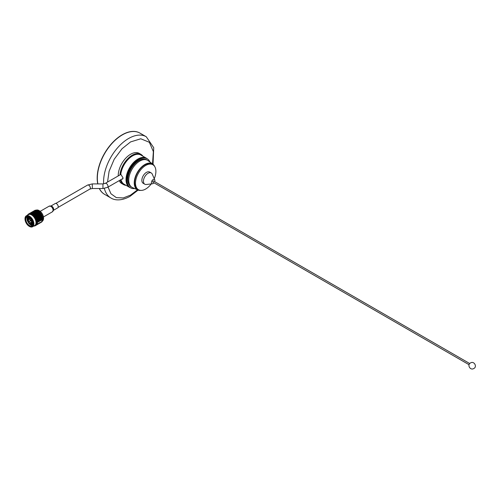 <?xml version="1.0" encoding="UTF-8"?>
<svg xmlns="http://www.w3.org/2000/svg" width="500" height="500" viewBox="0 0 500 500"><rect width="100%" height="100%" fill="white"/><g stroke="black" fill="none" stroke-linecap="round" stroke-linejoin="round"><path stroke-width="0.75" d="M108.05 187.075L110.938 193.744L116.312 197.619L123.287 197.938L130.562 195.1L137.525 189.831M152.513 163.881L153.363 151.619L149.356 142.294L140.781 138.781L130.562 141.919L122.031 148.737L114.2 159.256L109.094 171.3L107.537 182.05M122.338 134.894A35.356 20.412 120 0 0 97.894 183.906A35.356 20.412 120 0 1 122.338 134.894A35.356 20.412 120 0 1 140.019 133.144A35.356 20.412 120 0 0 122.338 134.894M104.35 188.425A35.356 20.412 120 0 0 110.913 197.987L104.663 194.381A35.356 20.412 120 0 1 99.419 188.519A35.356 20.412 120 0 0 104.663 194.381L104.5 194.288A35.356 20.412 120 0 0 104.581 194.331M149.969 162.037A16.75 9.669 120 0 0 147.294 158.831A16.75 9.669 120 0 0 138.919 159.662A16.75 9.669 120 0 0 127.981 174.419A16.75 9.669 120 0 0 130.544 187.838A16.75 9.669 120 0 0 134.662 188.55M147.294 158.831L146.637 158.45A16.75 9.669 120 0 0 138.262 159.281A16.75 9.669 120 0 0 127.319 174.037A16.75 9.669 120 0 0 129.887 187.456L130.544 187.838M139.938 133.094A35.356 20.412 120 0 0 139.856 133.05A35.356 20.412 120 0 0 122.175 134.8A35.356 20.412 120 0 0 97.75 183.906M99.3 188.519A35.356 20.412 120 0 0 104.5 194.288M130.444 187.775A16.838 9.725 -60 0 1 129.512 187.35A16.838 9.725 -60 0 1 126.025 179.638A16.838 9.725 -60 0 1 133.375 162.694A16.838 9.725 -60 0 1 146.35 158.181A16.838 9.725 -60 0 1 147.188 158.769M146.35 158.181L140.956 155.062A16.838 9.725 120 0 0 132.537 155.9A16.838 9.725 120 0 0 120.781 174.25L123.062 177.931L122.587 179.112L121.788 179.144M120.975 179.613A16.838 9.725 120 0 0 124.119 184.231L129.512 187.35M142.906 156.188A17.444 10.069 120 0 0 140.931 154.35A17.444 10.069 120 0 0 132.206 155.213A17.444 10.069 120 0 0 119.95 174.95L120.969 174.363M140.931 154.35L139.288 153.4A17.444 10.069 120 0 0 130.562 154.269A17.444 10.069 120 0 0 118.231 175.875M119.213 180.631A17.444 10.069 120 0 0 121.844 183.619L123.488 184.569A17.444 10.069 120 0 0 126.062 185.356M120.288 180.006A17.444 10.069 120 0 0 123.488 184.569M58.094 207.419L89.894 189.062L92.306 188.519L102.938 188.519L107.494 187.394A2.306 1.331 -120 0 0 107.975 186.337A2.306 1.331 -120 0 0 106.344 183.519A2.306 1.331 -120 0 0 105.194 183.406L119.95 174.95M132.369 155.994A16.375 9.456 120 0 0 132.206 156.088A16.375 9.456 120 0 0 120.787 173.869L120.781 174.25M53.344 210.387L57.706 207.869A2.5 1.444 -120 0 0 57.213 204.294A2.5 1.444 -120 0 0 55.206 203.538L50.844 206.062M39.194 210.637A6.05 3.494 60 0 1 39.275 210.681A6.05 3.494 60 0 1 43.556 218.094A6.05 3.494 60 0 1 43.556 218.188M42.444 221.038A6.288 3.631 -120 0 0 43.556 218.287A6.288 3.631 -120 0 0 39.112 210.588A6.288 3.631 -120 0 0 37.925 210.087A6.288 3.631 -120 0 0 36.175 210.169M33.1 223.6A5.406 3.119 60 0 1 29.794 226.069A5.406 3.119 60 0 1 25.594 220.444A5.406 3.119 60 0 1 29.275 216.981A5.406 3.119 60 0 1 32.962 222.35A5.406 3.119 60 0 1 33.1 223.6L32.763 223.444M29.337 217.306L29.369 217.037A5.169 2.988 -120 0 0 26.862 216.825A5.169 2.988 -120 0 0 25.919 220.387A5.169 2.988 -120 0 0 32.031 225.775A5.169 2.988 -120 0 0 33.1 223.506M27.519 216.6L27.325 216.887A5.169 2.988 -120 0 0 27.094 219.713A5.169 2.988 -120 0 0 27.138 219.925M27.225 220.244A5.169 2.988 -120 0 0 27.344 220.613M29.481 223.981A5.169 2.988 -120 0 0 32.55 225.325M30.913 224.537L32.769 224.975M25.156 220.331A6.05 3.494 -120 0 0 29.275 226.337A6.05 3.494 -120 0 0 33.4 222.463A6.05 3.494 -120 0 0 28.7 216.169A6.05 3.494 -120 0 0 25 218.925A6.05 3.494 -120 0 0 25.156 220.331M25 218.831A6.288 3.631 60 0 1 25 218.731A6.288 3.631 60 0 1 26.3 215.856A6.288 3.631 60 0 1 33.731 222.406A6.288 3.631 60 0 1 32.587 226.744A6.288 3.631 60 0 1 29.444 226.431A6.288 3.631 60 0 1 29.362 226.381M42.838 218.837A6.288 3.631 -120 0 0 42.838 218.7A6.288 3.631 -120 0 0 38.394 211A6.288 3.631 -120 0 0 38.306 210.95M26.3 215.856L28.444 214.619A6.288 3.631 60 0 1 35.869 221.169A6.288 3.631 60 0 1 34.725 225.506L32.587 226.744M35.406 225.644A6.75 3.894 -120 0 0 35.487 225.588L35.263 225.731A6.75 3.894 -120 0 1 35.213 225.756L35.062 225.831A6.75 3.894 -120 0 1 34.969 225.869L34.812 225.925A6.75 3.894 -120 0 1 34.756 225.944L34.588 225.981A6.75 3.894 -120 0 1 34.487 226L34.319 226.025A6.75 3.894 -120 0 1 34.25 226.025L34.075 226.038A6.75 3.894 -120 0 1 33.969 226.031L33.581 225.912M35.962 225.119A6.75 3.894 -120 0 0 36 225.069L36.831 224.606L35.856 225.25M36.25 224.675A6.75 3.894 -120 0 0 36.275 224.613L37.113 224.15L36.163 224.831M36.463 224.15A6.75 3.894 -120 0 0 36.481 224.081L37.325 223.625L36.138 224.131L36.4 224.338M36.538 223.888A6.75 3.894 -120 0 0 36.562 223.769L36.175 224.006L36.481 224.081M36.606 223.562A6.75 3.894 -120 0 0 36.619 223.487L37.462 223.031L36.275 223.562L36.562 223.769M36.644 223.269A6.75 3.894 -120 0 0 36.656 223.137L36.3 223.425L36.619 223.487M36.675 222.913A6.75 3.894 -120 0 0 36.675 222.831L37.525 222.381L36.35 222.938L36.656 223.137M36.681 222.6A6.75 3.894 -120 0 0 36.681 222.456L36.356 222.787L36.675 222.831M36.669 222.219A6.75 3.894 -120 0 0 36.662 222.131L37.513 221.681L36.344 222.269L36.681 222.456M36.637 221.887A6.75 3.894 -120 0 0 36.625 221.737L36.331 222.113L36.662 222.131M36.587 221.488A6.75 3.894 -120 0 0 36.569 221.394L37.431 220.95L36.269 221.562L36.625 221.737M36.525 221.137A6.75 3.894 -120 0 0 36.506 221.062A6.75 3.894 -120 0 0 36.494 220.987L36.244 221.4L36.569 221.394M36.794 210.275A6.75 3.894 60 0 1 36.944 210.319L36.219 210.613L36.65 210.244A6.75 3.894 60 0 1 36.794 210.275M37.237 210.419A6.75 3.894 60 0 1 37.531 210.538L36.8 210.806L37.237 210.419M37.831 210.681A6.75 3.894 60 0 1 38.069 210.812A6.75 3.894 60 0 1 38.131 210.85L37.4 211.1L37.831 210.681M38.431 211.038A6.75 3.894 60 0 1 38.725 211.244L38 211.475L38.55 211.1L38.131 210.85M39.025 211.475A6.75 3.894 60 0 1 39.312 211.725L38.587 211.931L39.125 211.519L38.725 211.244M39.6 211.988A6.75 3.894 60 0 1 39.881 212.275L39.162 212.463L39.681 212.013L39.312 211.725M40.156 212.575A6.75 3.894 60 0 1 40.419 212.887L39.706 213.062L40.219 212.575L39.881 212.275M40.675 213.212A6.75 3.894 60 0 1 40.925 213.556L40.219 213.719L40.725 213.194L40.419 212.887M41.156 213.906A6.75 3.894 60 0 1 41.381 214.269L40.688 214.419L41.188 213.856L40.925 213.556M41.588 214.638A6.75 3.894 60 0 1 41.781 215.012L41.106 215.156L41.381 214.269M41.962 215.394A6.75 3.894 60 0 1 42.131 215.775L41.469 215.919L41.781 215.012M42.275 216.163A6.75 3.894 60 0 1 42.413 216.55L41.762 216.688L42.131 215.775M42.525 216.931A6.75 3.894 60 0 1 42.625 217.319L41.994 217.463L42.413 216.55M42.706 217.7A6.75 3.894 60 0 1 42.763 218.075L42.156 218.219L42.625 217.319M42.806 218.438A6.75 3.894 60 0 1 42.831 218.8L42.244 218.956L42.763 218.075M42.838 219.15A6.75 3.894 60 0 1 42.825 219.488L42.25 219.656L42.831 218.8M42.794 219.812A6.75 3.894 60 0 1 42.744 220.125L42.188 220.306L42.8 219.562M42.675 220.419A6.75 3.894 60 0 1 42.587 220.7L42.05 220.9L42.688 220.156M42.481 220.963A6.75 3.894 60 0 1 42.356 221.206L41.837 221.425L42.506 220.681M42.219 221.431A6.75 3.894 60 0 1 42.062 221.637L41.562 221.875L42.256 221.144M41.887 221.825A6.75 3.894 60 0 1 41.706 221.988L41.219 222.244L41.944 221.525L41 222.069L42.125 221.462M36.087 225.256L41.569 221.819M27.8 220.256L27.181 220.238L27.775 217.938L28.275 218.412L27.8 220.256L29.238 222.994L28.95 223.544L27.269 220.656L28.1 220.312M28.338 220.594L28.763 218.962L31.556 221.425L31.125 223.056L28.338 220.594M31.319 225.019L32.319 224.9M31.975 224.969L33.081 224.613M30.844 224.631L31.513 224.45L30.75 224.587M34.487 210.6L34.631 210.512A6.75 3.894 60 0 1 34.694 210.475A6.75 3.894 60 0 1 34.85 210.4L31.825 212.144M34.175 210.787L33.244 211.325M34.925 210.381L35.075 210.3A6.75 3.894 60 0 1 35.312 210.231L34.925 210.381M34.294 210.763L34.613 210.6M33.356 211.262L33.669 211.094M32.431 211.788L32.744 211.606M28.025 214.731L27.569 215.081A6.75 3.894 -120 0 0 27.544 215.138M35.412 210.256L35.562 210.188A6.75 3.894 60 0 1 35.825 210.162L35.412 210.256M34.787 210.656L35.112 210.506M33.506 211.2L32.844 211.544M33.825 211.106L34.15 210.95M34.469 210.944L34.131 210.875M32.575 211.706L33.188 211.369L32.575 211.706M32.875 211.581L33.194 211.419M33.537 211.431L33.188 211.369M31.344 212.419L32.612 211.944M31.938 212.081L32.256 211.906M31.012 212.6L30.412 212.963M28.325 214.306L27.856 214.631A6.75 3.894 -120 0 0 27.819 214.681L27.719 214.831A6.75 3.894 -120 0 0 27.662 214.919L27.569 215.312M35.938 210.231L36.094 210.169A6.75 3.894 60 0 1 36.369 210.194L35.938 210.231M35.319 210.644L35.65 210.512M33.994 211.075L34.631 210.781L33.994 211.075M34.337 211.044L34.669 210.906M34.956 210.856L34.631 210.781M33.038 211.531L33.669 211.225L33.038 211.531M33.369 211.475L33.694 211.325M34 211.3L33.669 211.225M32.094 212.019L32.719 211.694L32.094 212.019M32.413 211.925L32.731 211.769M33.056 211.762L32.719 211.694M31.156 212.525L31.775 212.188L31.156 212.525M31.463 212.4L31.781 212.237M32.119 212.25L31.775 212.188M29.931 213.238L31.2 212.763M30.525 212.9L30.838 212.725M29.6 213.419L28.994 213.781M28.688 213.969L28.2 214.269A6.75 3.894 -120 0 0 28.156 214.306L28.031 214.425A6.75 3.894 -120 0 0 27.963 214.5L27.856 214.631M35.506 210.662L36.156 210.419L35.506 210.662M35.881 210.725L36.219 210.613M34.519 211.05L35.169 210.787L34.519 211.05M34.888 211.081L35.219 210.956M33.544 211.456L34.188 211.181L33.544 211.456M33.9 211.462L34.231 211.331M34.5 211.256L34.188 211.181M32.581 211.894L33.219 211.6L32.581 211.894M32.925 211.863L33.25 211.725M33.537 211.675L33.219 211.6M31.625 212.35L32.256 212.044L31.625 212.35M31.95 212.288L32.281 212.144M32.581 212.113L32.256 212.044M30.675 212.831L31.3 212.512L30.675 212.831M30.994 212.744L31.319 212.587M31.637 212.581L31.3 212.512M29.744 213.337L30.362 213L29.744 213.337M30.044 213.219L30.362 213.05M30.706 213.069L30.362 213M28.875 214.112L28.413 214.112L29.431 213.519L28.606 213.994A6.75 3.894 -120 0 0 28.556 214.025L29.787 213.581M29.106 213.713L29.425 213.544M36.075 210.775L36.737 210.569L36.075 210.775M36.463 210.906L36.8 210.806M35.075 211.119L35.737 210.888L35.075 211.119M35.462 211.213L35.8 211.106M34.087 211.481L34.744 211.238L34.087 211.481M34.462 211.544L34.8 211.431M33.106 211.863L33.756 211.606L33.106 211.863M33.469 211.9L33.806 211.775M32.131 212.275L32.775 212L32.131 212.275M32.481 212.275L32.819 212.144M33.087 212.069L32.775 212M31.163 212.712L31.8 212.419L31.163 212.712M31.506 212.681L31.837 212.544M32.119 212.488L31.8 212.419M30.206 213.169L30.838 212.862L30.206 213.169M30.538 213.106L30.863 212.956M31.169 212.931L30.838 212.862M29.575 213.556L29.9 213.4M30.225 213.4L29.887 213.331M37.656 211.544L36.987 211.688L37.262 211.294L37.925 211.144L37.738 211.788L38.331 210.969M36.662 210.987L37.325 210.812L36.662 210.987M37.056 211.181L37.4 211.1M35.656 211.281L36.325 211.088L35.656 211.281M36.05 211.444L36.394 211.35M34.656 211.594L35.319 211.388L34.656 211.594M35.044 211.725L35.387 211.625M33.663 211.931L34.319 211.706L33.663 211.931M34.044 212.031L34.381 211.925M32.669 212.294L33.325 212.05L32.669 212.294M33.044 212.362L33.381 212.25M31.688 212.681L32.337 212.425L31.688 212.681M32.056 212.719L32.388 212.594M30.712 213.094L31.356 212.819L30.712 213.094M31.069 213.094L31.4 212.963M31.669 212.887L31.356 212.819M30.094 213.5L30.419 213.356M30.706 213.306L30.387 213.238M38.25 211.988L37.587 212.1L37.856 211.688L38.525 211.562L38.312 212.231L38.919 211.381M38.269 211.069L37.925 211.144M37.244 212.162L36.581 212.294L36.85 211.887L37.519 211.75L37.319 212.413L38 211.475M36.25 211.537L36.919 211.375L36.65 211.762L35.981 211.919L36.25 211.537M36.65 211.762L36.919 211.375M36.244 212.362L35.575 212.5L35.844 212.113L36.513 211.962L36.325 212.606L36.987 211.688M35.244 211.806L35.913 211.631L35.244 211.806M35.231 212.575L34.569 212.731L34.837 212.356L35.506 212.194L35.331 212.825L35.981 211.919M34.244 212.1L34.906 211.906L34.244 212.1M34.638 212.256L34.975 212.169M33.244 212.413L33.906 212.2L33.244 212.413M33.631 212.544L33.969 212.444M32.244 212.75L32.906 212.525L32.244 212.75M32.631 212.85L32.969 212.744M31.256 213.113L31.913 212.869L31.256 213.113M31.631 213.181L31.969 213.062M30.275 213.5L30.925 213.238L30.106 213.738A6.75 3.894 -120 0 0 30.038 213.731L30.275 213.5M30.638 213.531L30.975 213.412M38.825 212.506L38.169 212.6L38.45 212.156L39.106 212.056L38.862 212.744L39.494 211.875M38.862 211.5L38.525 211.562M37.831 212.65L37.169 212.75L37.444 212.319L38.106 212.206L37.881 212.887L38.587 211.931M37.856 211.688L37.519 211.75M36.831 212.806L36.169 212.919L36.444 212.5L37.106 212.381L36.894 213.05L37.587 212.1M36.85 211.887L36.513 211.962M35.831 212.981L35.169 213.106L35.438 212.706L36.1 212.569L35.906 213.225L36.581 212.294M35.844 212.113L35.506 212.194M34.825 213.181L34.156 213.319L34.431 212.931L35.094 212.781L34.906 213.425L35.575 212.5M33.831 212.625L34.494 212.444L33.831 212.625M34.225 212.819L34.569 212.731M32.825 212.919L33.487 212.719L32.825 212.919M33.219 213.075L33.562 212.987M31.825 213.231L32.487 213.019L31.825 213.231M32.212 213.363L32.556 213.263M30.831 213.569L31.488 213.344L30.675 213.844A6.75 3.894 -120 0 0 30.606 213.825L30.831 213.569M31.212 213.669L31.55 213.562M39.375 213.094L38.731 213.169L39.019 212.7L39.669 212.625L39.394 213.325L40.05 212.431M39.444 212.013L39.106 212.056M38.4 213.206L37.744 213.281L38.025 212.831L38.681 212.744L38.425 213.438L39.162 212.463M38.45 212.156L38.106 212.206M37.413 213.325L36.756 213.419L37.031 212.975L37.688 212.875L37.45 213.562L38.169 212.6M37.444 212.319L37.106 212.381M36.419 213.463L35.756 213.569L36.031 213.137L36.694 213.025L36.469 213.706L37.169 212.75M36.444 212.5L36.1 212.569M35.419 213.625L34.756 213.738L35.025 213.319L35.694 213.194L35.481 213.869L36.169 212.919M35.438 212.706L35.094 212.781M34.413 213.8L33.75 213.925L34.019 213.525L34.688 213.388L34.487 214.044L35.169 213.106M33.419 213.175L34.087 213.012L33.419 213.175M33.819 213.394L34.087 213.012M33.413 213.994L32.744 214.137L33.013 213.744L33.681 213.594L33.494 214.244L34.156 213.319M32.419 213.444L33.081 213.263L32.419 213.444M32.812 213.631L33.15 213.55M31.412 213.731L32.075 213.538L31.263 214.044A6.75 3.894 -120 0 0 31.188 214.013L31.412 213.731M31.806 213.894L32.144 213.806M39.894 213.744L39.263 213.794L39.556 213.306L40.194 213.256L39.888 213.956L40.575 213.056M40 212.587L39.669 212.625M38.931 213.825L38.294 213.881L38.581 213.406L39.231 213.337L38.938 214.044L39.706 213.062M39.019 212.7L38.681 212.744M37.962 213.912L37.312 213.981L37.6 213.519L38.25 213.444L37.975 214.144L38.731 213.169M38.025 212.831L37.688 212.875M36.981 214.019L36.331 214.1L36.612 213.644L37.269 213.556L37.006 214.256L37.744 213.281M37.031 212.975L36.694 213.025M35.994 214.144L35.337 214.231L35.612 213.794L36.275 213.694L36.031 214.381L36.756 213.419M36.031 213.137L35.694 213.194M35 214.281L34.344 214.381L34.613 213.956L35.275 213.844L35.05 214.525L35.756 213.569M35.025 213.319L34.688 213.388M34 214.438L33.338 214.556L33.612 214.137L34.275 214.013L34.062 214.681L34.756 213.738M34.019 213.525L33.681 213.594M33 214.619L32.456 214.719A6.75 3.894 -120 0 0 32.388 214.669L33.269 214.206L33.069 214.862L33.75 213.925M32.006 213.994L32.675 213.825L31.856 214.338A6.75 3.894 -120 0 0 31.788 214.3L32.006 213.994M32.4 214.213L32.675 213.825M32.181 214.531A6.75 3.894 -120 0 0 32.062 214.456L32.175 214.919L32.744 214.137M40.375 214.438L39.75 214.475L40.062 213.975L40.688 213.931L40.338 214.638L41.062 213.725M40.525 213.225L40.194 213.256M39.431 214.494L38.8 214.537L39.106 214.044L39.737 213.994L39.413 214.7L40.219 213.719M39.556 213.306L40.725 213.194M38.481 214.562L37.844 214.613L38.144 214.125L38.781 214.069L38.469 214.775L39.263 213.794M38.581 213.406L38.25 213.444M37.519 214.638L36.875 214.7L37.169 214.225L37.812 214.156L37.519 214.862L38.294 213.881M37.6 213.519L37.269 213.556M36.544 214.731L35.9 214.8L36.181 214.338L36.837 214.262L36.562 214.963L37.312 213.981M36.612 213.644L36.275 213.694M35.569 214.838L34.913 214.919L35.194 214.462L35.85 214.375L35.594 215.069L36.331 214.1M35.612 213.794L35.275 213.844M34.581 214.963L33.925 215.05L34.2 214.606L34.856 214.513L34.619 215.2L35.337 214.231M34.613 213.956L34.275 214.013M33.587 215.1L33.05 215.181A6.75 3.894 -120 0 0 32.975 215.125L33.862 214.662L33.638 215.344L34.344 214.381M33.612 214.137L33.269 214.206M32.775 214.963A6.75 3.894 -120 0 0 32.656 214.869L32.744 215.35L33.338 214.556M40.8 215.169L40.194 215.194L40.525 214.681L41.131 214.656L40.744 215.35L41.5 214.438M41.006 213.912L40.688 213.931M39.881 215.206L39.269 215.238L39.588 214.731L40.206 214.7L39.837 215.394L40.688 214.419M40.062 213.975L39.737 213.994M38.956 215.256L38.338 215.294L38.644 214.794L39.269 214.75L38.925 215.45L39.75 214.475M39.106 214.044L38.781 214.069M38.019 215.312L37.388 215.356L37.694 214.862L38.325 214.812L37.994 215.519L38.8 214.537M38.144 214.125L41.188 213.856M37.062 215.375L36.431 215.431L36.725 214.944L37.369 214.887L37.056 215.594L37.844 214.613M37.169 214.225L36.837 214.262M36.1 215.456L35.462 215.512L35.75 215.044L36.394 214.975L36.106 215.681L36.875 214.7M36.181 214.338L35.85 214.375M35.131 215.55L34.481 215.619L34.769 215.15L35.419 215.075L35.144 215.775L35.9 214.8M35.194 214.462L34.856 214.513M34.15 215.656L33.619 215.719A6.75 3.894 -120 0 0 33.55 215.65L34.438 215.194L34.175 215.888L34.913 214.919M34.2 214.606L33.862 214.662M33.356 215.463A6.75 3.894 -120 0 0 33.244 215.356L33.3 215.856L33.925 215.05M41.169 215.925L40.587 215.944L40.931 215.425L41.525 215.406L41.094 216.081L41.887 215.181M41.444 214.644L41.131 214.656M40.281 215.956L39.688 215.975L40.025 215.456L40.625 215.438L40.219 216.119L41.106 215.156M40.525 214.681L40.206 214.7M39.381 215.987L38.781 216.012L39.106 215.5L39.719 215.469L39.325 216.163L40.194 215.194M39.588 214.731L39.269 214.75M38.469 216.025L37.856 216.056L38.175 215.55L38.794 215.512L38.425 216.213L39.269 215.238M38.644 214.794L38.325 214.812M37.538 216.075L36.919 216.106L37.231 215.606L37.856 215.569L37.506 216.269L38.338 215.294M37.694 214.862L37.369 214.887M36.6 216.131L35.975 216.169L36.275 215.681L36.906 215.631L36.581 216.337L37.388 215.356M36.725 214.944L41.606 214.562M35.65 216.194L35.013 216.244L35.312 215.763L35.95 215.706L35.638 216.412L36.431 215.431M35.75 215.044L35.419 215.075M34.688 216.275L34.162 216.325A6.75 3.894 -120 0 0 34.1 216.244L34.981 215.794L34.688 216.494L35.462 215.512M34.769 215.15L34.438 215.194M33.919 216.038A6.75 3.894 -120 0 0 33.806 215.919L33.831 216.431L34.481 215.619M42.144 216.163L40.919 216.713L41.85 216.169L41.381 216.825L42.213 215.944M40.625 216.719L40.05 216.737L40.406 216.213L40.987 216.194L40.538 216.863L41.469 215.919M39.756 216.744L39.169 216.762L39.513 216.244L40.106 216.219L39.675 216.9L40.587 215.944M38.869 216.769L38.275 216.794L38.612 216.275L39.212 216.25L38.8 216.938L39.688 215.975M39.106 215.5L38.794 215.512M37.969 216.806L37.362 216.831L37.694 216.319L38.3 216.287L37.912 216.981L38.781 216.012M38.175 215.55L37.856 215.569M37.05 216.844L36.444 216.875L36.756 216.369L37.375 216.331L37.006 217.031L37.856 216.056M37.231 215.606L36.906 215.631M36.125 216.887L35.506 216.925L35.812 216.425L36.444 216.388L36.094 217.087L36.919 216.106M36.275 215.681L35.95 215.706M35.188 216.944L34.675 216.981A6.75 3.894 -120 0 0 34.613 216.9L35.494 216.45L35.163 217.15L35.975 216.169M35.312 215.763L41.975 215.287M34.444 216.669A6.75 3.894 -120 0 0 34.337 216.537L34.331 217.056L35.013 216.244M41.569 216.962L42.119 216.944L41.181 217.488L41.762 216.688M40.725 216.981L41.288 216.969L40.9 217.494L40.35 217.506L40.538 216.863L39.5 217.531L39.869 217.006L40.438 216.988L39.962 217.644L40.919 216.713M39.212 217.537L38.638 217.556L38.994 217.031L39.575 217.013L39.119 217.681L40.05 216.737M38.338 217.562L37.756 217.581L38.1 217.056L38.694 217.037L38.263 217.719L39.169 216.762M38.612 216.275L38.3 216.287M37.45 217.587L36.862 217.613L37.194 217.094L37.794 217.069L37.388 217.756L38.275 216.794M37.694 216.319L37.375 216.331M36.55 217.619L35.95 217.644L36.275 217.131L36.888 217.106L36.494 217.8L37.362 216.831M36.756 216.369L36.444 216.388M35.638 217.662L35.138 217.688A6.75 3.894 -120 0 0 35.081 217.594L35.962 217.15L35.594 217.85L36.444 216.875M35.812 216.425L35.494 216.45M34.931 217.356A6.75 3.894 -120 0 0 34.837 217.213L34.787 217.731L35.506 216.925M39.869 217.006L41.288 216.969M40.156 217.775L40.7 217.763L39.769 218.3L40.35 217.506M38.994 217.031L39.575 217.013M39.312 217.8L39.869 217.787L39.487 218.312L38.931 218.325L39.119 217.681L38.087 218.35L38.45 217.825L39.019 217.806L38.55 218.463L39.5 217.531M38.1 217.056L38.694 217.037M37.794 218.356L37.219 218.369L37.575 217.844L38.156 217.831L37.706 218.5L38.638 217.556M37.194 217.094L37.794 217.069M36.925 218.381L36.337 218.394L36.688 217.875L37.275 217.856L36.844 218.531L37.756 217.581M36.275 217.131L36.888 217.106M36.037 218.406L35.556 218.425A6.75 3.894 -120 0 0 35.506 218.331L36.381 217.887L35.969 218.575L36.862 217.613M35.344 217.181L35.962 217.15M35.369 218.081A6.75 3.894 -120 0 0 35.288 217.931L35.2 218.438L35.95 217.644M41.788 217.731L42.312 217.712L41.894 218.231L41.375 218.25L41.6 217.575L40.581 218.281L41.519 217.738M38.45 217.825L39.869 217.787M38.737 218.594L39.288 218.581L38.35 219.119L38.931 218.325M37.575 217.844L38.156 217.831M37.894 218.619L38.456 218.6L38.069 219.131L37.519 219.144L37.706 218.5L36.669 219.163L37.038 218.637L37.606 218.625L37.131 219.281L38.087 218.35M36.688 217.875L37.275 217.856M36.375 219.175L35.913 219.188A6.75 3.894 -120 0 0 35.869 219.094L36.744 218.65L36.288 219.312L37.219 218.369M35.781 217.913L36.381 217.887M35.756 218.831A6.75 3.894 -120 0 0 35.681 218.681L35.556 219.169L36.337 218.394M42.719 218.919L42.019 219.675L41.55 219.719L42.006 219.213L42.488 219.175M41.938 218.487L42.438 218.463L41.994 218.969L41.5 219L41.756 218.306L40.738 219.037L41.675 218.5M40.375 218.55L40.894 218.531L40.475 219.05L39.962 219.069L40.188 218.394L39.162 219.1L40.1 218.556M37.038 218.637L38.456 218.6M37.325 219.412L37.869 219.4L36.931 219.938L37.519 219.144M36.156 218.663L36.744 218.65M36.075 219.6A6.75 3.894 -120 0 0 36.019 219.444L35.85 219.919L36.669 219.163M42.725 219.156L41.837 219.013L41.306 219.737L40.825 219.775L41.275 219.262L41.762 219.231M42.006 219.213L41.1 219.075L40.087 219.819L41.019 219.275M41.275 219.262L40.338 219.125L39.831 219.831L39.325 219.856L39.75 219.338L40.263 219.312M40.519 219.306L39.562 219.169L39.062 219.869L38.544 219.887L38.956 219.363L39.481 219.344M39.75 219.338L38.769 219.206L38.275 219.9L37.75 219.913L38.15 219.387L38.688 219.375M38.956 219.363L37.869 219.4M38.15 219.387L37.131 219.281L36.206 219.956A6.75 3.894 -120 0 0 36.175 219.862L37.038 219.419M41.306 219.975L41.775 219.931L41.294 220.419L40.838 220.469L41.144 219.769L40.131 220.538L41.069 219.994M40.594 220.031L41.775 219.931M40.6 220.494L39.731 220.581L39.181 221.312L38.719 221.356L39.175 220.85L39.656 220.812M39.856 220.081L40.344 220.05L39.888 220.556L39.413 220.588L39.681 219.887L38.669 220.637L39.606 220.094M39.888 220.556L40.356 220.75L39.419 221.287L40.356 220.75M39.106 220.119L40.344 220.05M38.331 220.156L38.844 220.131L38.413 220.65L37.906 220.675L38.15 219.988L37.131 220.706L38.069 220.162M37.544 220.181L38.844 220.131M36.731 220.206L37.269 220.194L36.431 220.731A6.75 3.894 -120 0 0 36.406 220.637L36.731 220.206L36.337 220.375A6.75 3.894 -120 0 0 36.288 220.219L36.456 220.212M36.206 219.956L37.269 220.194M39.181 221.312L38.312 221.4L37.769 222.131L37.3 222.169L37.763 221.669L38.237 221.631M39.894 220.794L40.431 220.506M38.444 220.9L38.931 220.869L38.475 221.375L37.994 221.406L38.269 220.706L37.25 221.45L38.188 220.912M38.475 221.375L38.944 221.562L38.006 222.106L38.944 221.562M37.769 222.131L36.819 222.45M38.475 221.606L39.019 221.325M37.056 222.188L37.525 222.381M41.181 221.838L41.081 222.15M40.812 222.525L41.25 222.262M40.85 222.194L40.738 222.519M39.4 223.344L40.312 222.806M40.312 222.431L40.206 222.756M39.769 222.65L39.663 222.969M39.2 222.85L39.106 223.162M40.006 222.987L40.338 222.8M39.888 223.038L40.5 222.7M39.956 222.75L39.837 223.081M39.431 223.006L39.325 223.337M38.9 223.25L38.794 223.575M38.35 223.469L38.25 223.787M37.788 223.669L37.688 223.981M38.469 223.856L39.087 223.519M38.594 223.806L37.981 224.163M38.537 223.562L38.419 223.9M38.019 223.825L37.906 224.156M36.569 224.975L37.481 224.438M37.481 224.069L37.381 224.387M36.938 224.288L36.831 224.606M37.056 224.675L37.669 224.338M37.175 224.625L37.506 224.438M37.125 224.381L37.006 224.713M36.606 224.644L36.494 224.975M35.756 225.444L36.069 225.256M35.638 225.494L36.256 225.156M34.812 225.925L35.319 225.662M34.319 226.025L34.837 225.787M30.869 213.9L30.987 213.938A6.75 3.894 -120 0 0 30.869 213.9L30.581 214.15L30.675 213.844M31.463 214.131L31.581 214.194A6.75 3.894 -120 0 0 31.463 214.131L31.15 214.35L31.263 214.044M35.062 225.831L35.294 225.425M28.512 214.425L28.031 214.425M28.756 213.919L28.85 213.881A6.75 3.894 -120 0 0 28.756 213.919L29.238 213.625M32.962 224.488L31.756 224.3M28.181 217.694L28.562 216.694M33.038 224.144L32.337 223.95M28.769 217.419L28.925 216.819M33.094 223.669L32.694 223.494M32.969 224.45L31.831 224.256M28.256 217.65L28.606 216.706M33.05 224.094L32.394 223.9M28.837 217.406L28.975 216.844M28.281 216.625L27.6 218.094M29.575 217.169L29.188 217.387M27.269 220.656L27.887 220.681M29.663 222.994L28.95 223.544M29.275 223.825L29.562 223.275L31.387 223.744L31.55 224.412L29.275 223.825M32.1 223.825L31.55 224.412M32.7 221.412L31.925 221.863L32.381 221.975L31.788 224.275L32.287 223.988A3.756 2.169 60 0 0 32.938 222.35M31.788 224.275L31.45 223.7L31.925 221.863M32.806 221.731L32.381 221.975M32.287 221.556L30.488 219.125L30.606 218.669L32.287 221.556L32.675 221.331M30.606 218.669L30.994 218.444M30.281 218.388L30.169 218.844L28.344 218.369L28.006 217.8L30.712 218.137M30.169 218.844L30.95 218.388M27.775 217.938L28.506 217.506A3.756 2.169 60 0 1 30.281 217.75M29.238 222.994L29.562 223.275M32.094 221.762L32.006 221.344M30.656 219.031L30.331 218.744M27.719 220.775L29.069 223.088M29.394 223.369L31.219 223.844M28.106 218.512L27.631 220.35M30.294 213.762L30.412 213.781A6.75 3.894 -120 0 0 30.294 213.762L30.038 214.044L30.106 213.738M36.431 220.731L36.125 220.831L36.494 220.987M36.337 220.375L36.081 220.662L36.406 220.637M35.906 220.087L36.288 220.219M35.85 219.919L36.175 219.862M35.913 219.188L35.631 219.344L36.019 219.444M35.556 219.169L35.869 219.094M35.556 218.425L35.288 218.606L35.681 218.681M35.138 217.688L34.888 217.894L35.288 217.931M34.675 216.981L34.444 217.206L34.837 217.213M34.162 216.325L33.95 216.569L34.337 216.537M33.619 215.719L33.425 215.987L33.806 215.919M33.05 215.181L32.875 215.463L33.244 215.356M32.456 214.719L32.306 215.012L32.656 214.869M31.856 214.338L31.731 214.638L32.062 214.456M31.581 214.194L31.594 214.562L31.788 214.3M30.987 213.938L31.019 214.294L31.188 214.013M30.412 213.781L30.456 214.119L30.606 213.825M30.256 213.706L29.944 213.637M29.75 213.75L29.419 213.681M29.288 213.888L28.944 213.819M35.706 225.2L35.587 225.531M36.069 224.887L35.962 225.206M36.369 224.488L36.275 224.8M37.062 222.425L37.606 222.144M35.288 218.606L35.856 218.675M34.888 217.894L35.469 217.925M34.444 217.206L35.025 217.2M34.862 216.494L34.531 216.525M34.337 215.856L34.006 215.894M33.781 215.281L33.444 215.325M33.2 214.769L32.862 214.831M32.606 214.338L32.262 214.412M36.344 222.269L36.9 222.219M36.269 221.562L38.312 221.4M36.125 220.831L39.731 220.581M41.144 219.769L41.85 219.688M35.631 219.344L37.131 219.281M38.55 218.463L42.806 218.238M39.962 217.644L42.7 217.519M41.381 216.825L42.525 216.781M33.95 216.569L42.281 216.031M469.081 364.731L152.819 182.138A0.675 0.388 -60 0 1 153.494 180.969L469.756 363.556M153.988 182.812A2.438 1.406 -60 0 1 153.156 183.544A2.438 1.406 -60 0 1 152.519 183.769A2.438 1.406 -60 0 1 151.463 182.156A2.438 1.406 -60 0 1 153.156 179.562A2.438 1.406 -60 0 1 154.756 179.887A2.438 1.406 -60 0 1 154.669 181.644M152.519 183.769L146.325 184.494A6.488 3.744 -60 0 1 144.781 184.206A6.488 3.744 -60 0 1 143.787 179.013A6.488 3.744 -60 0 1 148.025 173.294A6.488 3.744 -60 0 1 151.269 172.975A6.488 3.744 -60 0 1 152.281 174.169L154.756 179.887M144.781 184.206L143.2 183.294A6.488 3.744 -60 0 1 141.856 180.325A6.488 3.744 -60 0 1 146.444 172.381A6.488 3.744 -60 0 1 149.688 172.062L151.269 172.975M151.244 183.919A14.419 8.325 -60 0 1 145.694 189.019A14.419 8.325 -60 0 1 138.488 189.737A14.419 8.325 -60 0 1 135.5 183.131A14.419 8.325 -60 0 1 145.694 165.469A14.419 8.325 -60 0 1 152.906 164.756A14.419 8.325 -60 0 1 155.894 171.356A14.419 8.325 -60 0 1 154.25 178.713M138.488 189.737L137.631 189.244A14.419 8.325 -60 0 1 135.419 177.688A14.419 8.325 -60 0 1 144.838 164.975A14.419 8.325 -60 0 1 152.05 164.262L152.906 164.756M140.731 190.4A14.981 8.65 -60 0 1 137.812 189.963A14.981 8.65 -60 0 1 134.938 178.125A14.981 8.65 -60 0 1 144.838 164.519A14.981 8.65 -60 0 1 152.762 164.062A14.981 8.65 -60 0 1 154.6 166.369M137.812 189.963L132.463 187.569A15.581 9 -60 0 1 131.981 187.325A15.581 9 -60 0 1 129.594 174.838A15.581 9 -60 0 1 139.775 161.1A15.581 9 -60 0 1 147.569 160.331A15.581 9 -60 0 1 148.019 160.625L152.762 164.062M131.981 187.325L131.125 186.831A15.581 9 -60 0 1 128.737 174.344A15.581 9 -60 0 1 138.919 160.606A15.581 9 -60 0 1 146.713 159.838L147.569 160.331M153.038 164.269L153.725 147.713L146.269 136.75A35.356 20.412 120 0 0 128.588 138.5A35.356 20.412 120 0 0 103.656 183.863M89.894 189.062A2.306 1.331 -120 0 0 90.369 188.006A2.306 1.331 -120 0 0 89.362 185.688A2.306 1.331 -120 0 0 87.587 185.069L92.306 183.906L102.938 183.906L105.194 183.406M92.306 188.519L92.306 183.906M102.938 188.519L102.938 183.906M53.35 210.331A2.5 1.444 -120 0 0 52.65 206.931A2.5 1.444 -120 0 0 50.894 206.081M53.381 209.85A2.769 1.6 -120 0 0 53.381 209.769A2.769 1.6 -120 0 0 52.263 207.05A2.769 1.6 -120 0 0 51.4 206.337A2.769 1.6 -120 0 0 51.331 206.294M52.969 211.119A2.981 1.719 -120 0 0 53.381 209.938A2.981 1.719 -120 0 0 52.175 207.019A2.981 1.719 -120 0 0 51.25 206.25A2.981 1.719 -120 0 0 50.019 206.019M53.381 209.769L52.431 211.781A3.25 1.875 -120 0 0 51.788 207.138A3.25 1.875 -120 0 0 49.181 206.15L40.2 211.331M110.913 197.987C114.038 200.069 120.694 201.494 129.987 196.375L138.131 190.087M146.269 136.75L139.856 133.05M55.788 203.431L87.587 185.069M107.494 187.394L123.012 178.438M132.206 156.088L132.537 155.9M51.4 206.337L49.181 206.15M52.431 211.781L43.456 216.962M30.869 219.938L29.906 220.912L31.337 220.744M38.394 211L38.069 210.812M34.694 210.475L34.263 210.731M32.069 211.994L31.431 212.362M30.656 212.812L30.013 213.181M41.444 222.162L41.006 222.413M40.231 222.862L39.594 223.231M38.819 223.681L38.175 224.05M37.4 224.494L36.763 224.869M35.987 225.312L35.344 225.681M37.331 222.175L37.694 222.138M38.75 221.356L39.106 221.319M40.169 220.538L40.538 220.5M470.531 362.931C466.875 364.65 470.163 370.806 473.787 368.525C477.45 366.812 474.156 360.65 470.531 362.931"/></g></svg>
